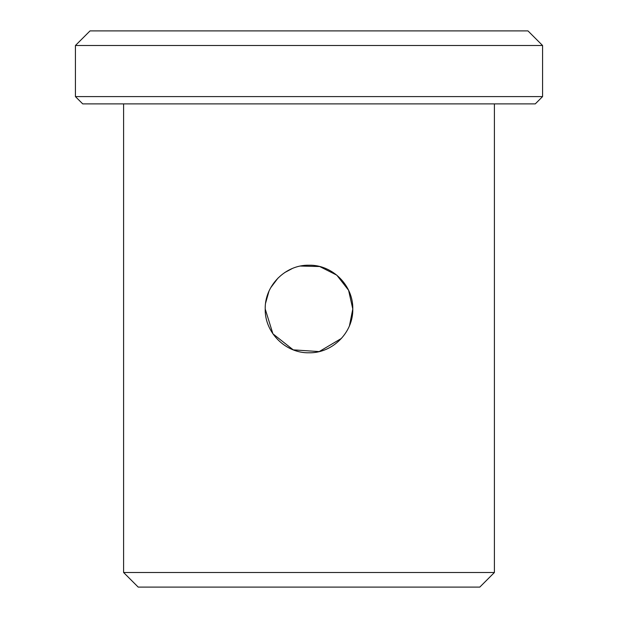 <?xml version="1.0" encoding="UTF-8"?>
<svg xmlns="http://www.w3.org/2000/svg" width="618" height="618" viewBox="0 0 618 618"><rect width="100%" height="100%" fill="white"/><g stroke="black" fill="none" stroke-linecap="round" stroke-linejoin="round"><path stroke-width="0.93" d="M300.456 266.049L319.684 266.528L336.802 275.157L348.583 290.251L352.793 309C353.318 285.524 332.523 264.682 309.015 265.207C285.547 264.682 264.682 285.439 265.207 309C264.666 332.499 285.524 353.318 308.985 352.793C332.515 353.318 353.318 332.499 352.793 309L349.464 325.756M265.616 303.036L268.954 291.279M270.73 287.702L278.038 278.023M284.689 272.577L292.237 268.536M123.6 103.894L123.6 572.5L494.4 572.5L494.4 103.894M123.6 572.5L138.2 587.1L479.8 587.1L494.4 572.5M75.427 96.593L82.727 103.894L535.273 103.894L542.573 96.593L75.427 96.593L75.427 45.5L542.573 45.5L542.573 96.593M542.573 45.5L527.973 30.9L90.027 30.9L75.427 45.5M341.476 338.386L319.182 351.596L293.226 349.858L272.917 333.82L265.207 309"/></g></svg>
